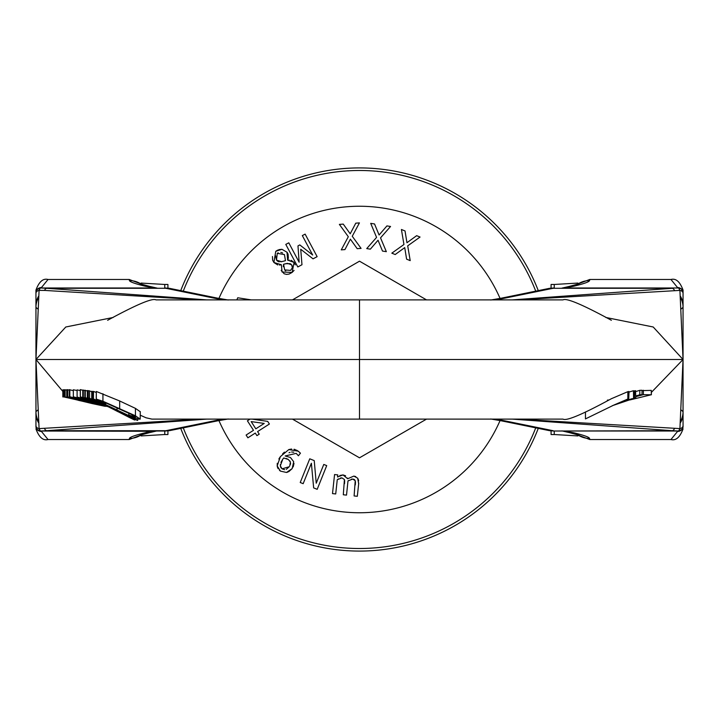 <?xml version="1.0" encoding="UTF-8"?>
<svg xmlns="http://www.w3.org/2000/svg" width="719" height="719" viewBox="0 0 719 719"><rect width="100%" height="100%" fill="white"/><g stroke="black" fill="none" stroke-linecap="round" stroke-linejoin="round"><path stroke-width="1.08" d="M538.27 290.629A191.578 191.578 0 0 0 180.73 290.629M180.73 428.371A191.578 191.578 0 0 0 538.27 428.371M183.273 291.141A189.025 189.025 0 0 1 535.727 291.141M535.727 427.859A189.025 189.025 0 0 1 183.273 427.859M613.361 405.291L625.126 401.031A485.334 483.249 90 0 1 631.857 398.73L613.568 405.201M633.583 397.958L633.439 390.696L633.583 397.958M629.017 392.089L633.43 390.705M613.613 405.174L628.748 398.829A6158.343 569.924 90 0 0 627.849 399.009L614.035 404.986L585.455 418.907L585.455 411.942M629.017 391.531L628.748 398.829L628.748 391.513A9337.15 864.103 -90 0 0 627.849 391.666L627.849 399.009M611.384 320.288C582.525 304.586 566.392 297.783 563.004 299.895L359.5 299.895L359.5 419.105L563.004 419.105C566.392 421.217 582.525 414.414 611.384 398.712L627.849 391.666M612.246 405.723L635.551 397.877A10075.868 932.462 90 0 0 634.535 397.984L613.199 405.363M634.535 397.984L634.535 390.785A10407.085 963.118 -90 0 1 635.551 390.696L635.785 397.895L635.551 390.696M629.889 399.611L614.251 404.995L630.707 399.44M651.387 392.376L683.05 359.5L653.203 326.992L605.82 317.465M642.013 390.615L651.297 390.381L651.387 394.776L643.343 394.659L635.785 396.69M635.785 391.54L639.802 390.336A12812.229 1203.48 -90 0 1 642.013 390.273L642.013 394.695A11949.178 1122.413 90 0 0 639.802 394.785L635.785 395.971M607.348 400.204L608.103 399.962M629.862 399.944L651.297 394.749L651.297 390.381M635.785 396.412L642.013 394.695M639.802 390.336L639.802 394.785M643.343 390.246L643.343 394.659M106.529 405.786L73.329 396.825L93.704 402.065A9143.011 702.095 -90 0 0 92.76 401.957A1003.94 1000.974 -90 0 1 98.71 403.611A7610.723 584.43 90 0 1 99.617 403.763L106.673 405.858M77.104 390.543L73.329 389.77L73.329 396.825M80.285 390.606L77.104 389.896L77.104 397.005L106.026 405.525M105.927 405.48L77.104 397.005M108.174 406.63L67.227 396.789L82.847 400.699L64.656 396.861L109.072 406.882M65.15 396.852L65.15 389.752L64.656 389.761L64.656 396.861M65.15 389.752L66.75 390.21M67.227 396.789L67.227 389.707L66.75 389.716L66.75 396.807M104.399 404.743L103.123 404.204M87.332 397.886L87.332 390.534L88.293 390.821M87.763 390.597L87.763 397.958M102.754 404.069L105.01 405.022M96.319 391.469L96.319 399.009L96.975 399.71L105.675 404.195L101.19 401.328L106.124 403.053L131.757 414.62L135.397 417.038L128.818 415.124L138.524 419.033L140.196 419.123L135.424 415.789L102.934 401.238L96.22 399.09L96.319 391.469L119.687 400.977L135.424 408.365L140.196 411.699M140.196 419.123L140.268 411.565M105.711 402.883L105.711 404.186M128.818 413.164L128.818 415.124M128.854 413.182L128.854 415.106M105.118 405.067L85.291 397.571L101.712 403.736L82.757 397.265L105.298 405.157M84.851 397.517L84.851 390.228L87.332 391.064M85.291 390.273L85.291 397.571M83.323 397.328L83.323 390.075L84.851 390.615M82.766 390.04L83.332 390.084M82.757 390.031L82.757 397.265M137.671 420.453L132.979 417.541L93.506 398.928L130.885 417.856L137.671 420.453L137.742 418.826M93.506 391.37L93.434 398.937L93.434 391.379L96.22 392.466M114.591 409.803L98.377 401.328L132.79 418.215L114.591 409.803L114.591 408.949M127.667 415.294L127.667 416.184M105.378 405.201L80.285 396.825L80.285 389.617L82.757 390.264M80.357 389.599L80.357 396.816L105.738 405.381M105.684 405.354L85.228 398.443L105.441 405.228M91.726 391.271L91.726 398.73L91.726 391.271A8038.483 770.453 90 0 1 92.481 391.433L92.481 398.91A4806.048 460.636 -90 0 0 91.726 398.73L104.812 404.914M104.767 404.896L129.546 417.541A427.985 41.019 90 0 1 129.213 417.397L134.111 419.788A448.027 42.942 -90 0 0 134.857 420.031L92.481 398.91M129.114 417.353L128.324 416.939M134.857 419.563L134.857 420.031M92.481 391.433L93.434 391.873M108.003 406.541L94.243 403L107.688 406.379M107.58 406.325L89.974 401.894L89.974 401.031M90.019 401.912L69.815 396.744L85.444 400.825L67.262 396.789L108.12 406.603M69.357 396.753L69.357 389.68L73.329 390.669M69.833 389.671L69.833 396.744M67.262 396.789L67.262 389.707L69.357 390.138M67.757 389.698L67.757 396.78M105.082 405.058L93.892 400.07A333.984 332.448 90 0 0 89.56 398.281A9306.799 892.018 -90 0 0 88.293 398.047L103.698 404.42M89.56 398.281L89.56 390.875A7938.749 760.891 90 0 0 88.293 390.669L88.293 398.047M89.56 390.875L91.538 391.72M89.992 402.433L76.313 399.369M76.322 399.566L75.765 399.566M75.747 399.243L63.703 396.897L75.459 399.566M63.703 396.897L63.703 389.788L64.656 389.995M63.991 389.779L63.991 396.888M75.477 399.566L92.059 403.557M62.832 396.933L62.832 389.815L63.703 390.004M63.11 389.806L63.11 396.924M89.785 402.784L78.569 400.393L89.785 402.784M92.041 403.548L104.677 406.235L93.479 403.629M93.497 403.629L105.549 406.343L93.776 403.647M93.758 403.647L94.423 403.503M94.441 403.692L89.992 402.784M62.832 391.415L35.95 359.5L65.797 326.992L113.18 317.465M554.25 431.023L554.25 434.537L551.078 434.537L551.078 430.879M554.25 287.977L554.25 284.463L551.078 284.463L551.078 288.121M683.05 293.406A4.197 3.227 174.6 0 0 679.913 290.395L683.041 359.473L683.05 425.594A4.197 3.227 -174.6 0 1 679.913 428.605L683.041 359.527L683.05 290.09C679.958 281.695 675.932 278.154 670.971 279.475L677.55 287.555A5.482 5.437 -30.2 0 1 680.578 288.427M680.614 297.918A19.305 19.26 -135 0 1 683.05 307.31L681.432 308.819M680.56 297.324A18.604 18.55 -135 0 1 683.05 306.618L683.05 359.473M680.48 296.354A18.155 17.598 -166.3 0 1 683.05 305.44L683.05 306.618M683.05 305.44L683.05 292.39A4.404 4.386 -135 0 0 678.646 287.977L679.913 290.395L517.401 299.886M568.235 287.977L677.927 287.977M683.05 292.381L681.351 288.912L678.547 287.977A8.511 3.128 -90 0 1 678.781 288.004A4.377 4.368 -79.1 0 1 683.05 292.381L683.05 292.39M553.621 287.977L548.867 288.463A21.282 16.807 78.5 0 1 553.136 288.283L672.427 288.283A8.511 3.667 85.7 0 1 674.521 290.413M563.004 287.977A25.542 15.288 90 0 0 565.26 287.699L573.385 286.315C583.729 283.816 589.131 281.902 589.58 280.572L589.769 279.466L670.971 279.466M494.717 299.895A106.232 16.33 -0 0 0 505.574 297.999L553.136 288.283L672.427 288.283L512.144 299.895M565.26 287.699L562.564 287.977M568.352 286.62A21.282 16.762 77.5 0 1 568.783 286.513A21.282 16.762 77.5 0 1 568.855 286.504A21.282 16.762 77.5 0 1 573.385 286.315M505.574 297.999A21.282 16.807 -101.5 0 0 501.395 298.16A21.282 16.807 -101.5 0 0 501.314 298.178A21.282 16.807 -101.5 0 0 500.613 298.34M680.614 421.082A19.305 19.26 135 0 0 683.05 411.69L681.432 410.181M680.56 421.676A18.604 18.55 135 0 0 683.05 412.382M680.48 422.646A18.155 17.598 166.3 0 0 683.05 413.56L683.05 426.61A4.404 4.386 135 0 1 678.646 431.023L679.913 428.605L517.401 419.114M683.05 426.034L683.05 426.61M683.05 428.91C679.958 437.305 675.932 440.846 670.971 439.525L677.55 431.445A5.482 5.437 30.2 0 0 680.578 430.573M568.235 431.023L677.927 431.023M683.05 394.578L683.05 426.619A4.377 4.368 79.1 0 1 678.781 430.996A8.511 3.128 90 0 1 678.547 431.023L672.427 430.717A8.511 3.667 -85.7 0 0 674.521 428.587M683.05 426.619L682.097 429.351L678.646 431.023L553.621 431.023L672.427 430.717L512.144 419.105M563.004 431.023A25.542 15.288 -90 0 1 565.26 431.301L573.385 432.685C583.729 435.184 589.131 437.098 589.58 438.428L589.769 439.534L575.64 434.15M501.314 420.822L548.876 430.537A21.282 16.807 -78.5 0 0 553.136 430.717L505.574 421.001A21.282 16.807 101.5 0 1 501.395 420.84A21.282 16.807 101.5 0 1 501.314 420.822A21.282 16.807 101.5 0 1 500.613 420.66M565.26 431.301L562.564 431.023M568.352 432.38A21.282 16.762 -77.5 0 0 568.783 432.487A21.282 16.762 -77.5 0 0 568.855 432.496A21.282 16.762 -77.5 0 0 573.385 432.685M164.75 431.023L164.75 434.537L167.922 434.537L167.922 430.879M164.75 287.977L164.75 284.463L167.922 284.463L167.922 288.121M39.087 290.395L35.959 359.473L35.95 425.594A4.197 3.227 -5.4 0 0 39.087 428.605L35.959 359.527L35.95 293.406A4.197 3.227 5.4 0 1 39.087 290.395L40.219 288.004A8.511 3.128 -90 0 1 40.453 287.977L46.573 288.283A8.511 3.667 94.3 0 0 44.479 290.413L39.087 290.395M38.386 297.918A19.305 19.26 -45 0 0 35.95 307.31L37.568 308.819M38.44 297.324A18.604 18.55 -45 0 0 35.95 306.618M38.52 296.354A18.155 17.598 -13.7 0 0 35.95 305.44M35.95 292.966L35.95 290.09C39.042 281.695 43.068 278.154 48.029 279.475L41.45 287.555A5.482 5.437 -149.8 0 0 38.422 288.427M150.765 287.977L41.073 287.977M224.283 299.895A106.232 16.33 180 0 1 213.426 297.999A21.282 16.807 -78.5 0 1 217.605 298.16A21.282 16.807 -78.5 0 1 217.686 298.178L170.124 288.463A21.282 16.807 101.5 0 0 165.864 288.283L40.354 287.977L36.903 289.649L35.95 292.381A4.377 4.368 -100.9 0 1 40.219 288.004L40.354 287.977A4.404 4.386 -45 0 0 35.95 292.39L35.95 324.422M201.599 299.886L44.479 290.413M155.996 287.977A25.542 15.288 90 0 1 153.74 287.699L145.615 286.315C135.271 283.816 129.869 281.902 129.42 280.572L129.231 279.466L143.36 284.85M213.426 297.999L165.864 288.283L46.573 288.283L206.856 299.895M153.74 287.699L156.436 287.977M150.648 286.62A21.282 16.762 102.5 0 0 150.217 286.513A21.282 16.762 102.5 0 0 150.145 286.504A21.282 16.762 102.5 0 0 145.615 286.315M217.686 298.178A21.282 16.807 -78.5 0 1 218.387 298.34M38.386 421.082A19.305 19.26 45 0 1 35.95 411.69L37.568 410.181M38.44 421.676A18.604 18.55 45 0 1 35.95 412.382L35.95 359.527M38.52 422.646A18.155 17.598 13.7 0 1 35.95 413.56L35.95 412.382M150.765 431.023L145.615 432.685C135.271 435.184 129.869 437.098 129.42 438.428L129.231 439.534L48.029 439.534L41.45 431.445A5.482 5.437 149.8 0 1 38.422 430.573M35.95 426.034L35.95 413.56M155.996 431.023A25.542 15.288 -90 0 0 153.74 431.301L41.073 431.023M201.599 419.114L39.087 428.605L40.354 431.023A4.404 4.386 45 0 1 35.95 426.61M35.95 425.594L35.95 426.619A4.377 4.368 100.9 0 0 40.219 430.996A8.511 3.128 90 0 0 40.453 431.023L46.573 430.717A8.511 3.667 -94.3 0 1 44.479 428.587M35.95 426.619L36.903 429.351L40.354 431.023L165.379 431.023L170.133 430.537A21.282 16.807 -101.5 0 1 165.864 430.717L165.379 431.023M224.283 419.105A106.232 16.33 180 0 0 213.426 421.001L165.864 430.717L46.573 430.717L206.856 419.105M153.74 431.301L156.436 431.023M150.648 432.38A21.282 16.762 -102.5 0 1 150.217 432.487A21.282 16.762 -102.5 0 1 150.145 432.496A21.282 16.762 -102.5 0 1 145.615 432.685M213.426 421.001A21.282 16.807 78.5 0 0 217.605 420.84A21.282 16.807 78.5 0 0 217.686 420.822A21.282 16.807 78.5 0 0 218.387 420.66M355.222 480.678L354.108 495.948L357.316 496.29L358.673 483.734L357.658 478.153L353.838 476.095L347.663 478.755L343.035 474.926L337.544 476.994L337.777 474.899L334.56 474.549L332.502 493.602L335.71 493.953L337.256 479.708L341.885 477.883L344.419 479.51L343.305 494.771L346.513 495.121L347.987 480.939L352.687 479.052L355.222 480.678M332.502 493.602L334.56 474.549L337.777 474.899L337.544 476.994M344.419 479.51L341.885 477.883L340.518 477.991M338.469 478.89L337.256 479.708M339.862 475.493L343.035 474.926L345.596 475.78M344.5 483.743L344.626 482.143M344.653 481.559L344.617 480.382M347.448 478.081L347.663 478.755M353.838 476.095L355.788 476.598M358.143 478.998L358.673 480.84M358.736 483.042L358.673 483.734M353.389 479.169L351.465 479.124M348.553 480.517L347.987 480.939M354.692 479.825L354.036 479.384M355.303 484.912L355.456 482.728M355.465 482.467L355.429 481.55M379.093 234.987L374.536 223.96L370.698 223.357L376.576 237.396L366.735 248.594L370.357 249.16L378.041 240.245L382.499 251.066L386.346 251.668L380.531 237.854L390.552 226.476L386.93 225.91L379.093 234.987M386.346 251.668L382.499 251.066M370.357 249.16L366.735 248.594M301.971 264.736L300.731 249.286L313.035 258.84L317.133 256.656L305.126 234.115L302.331 235.598L312.675 255.02L299.805 244.918L297.981 245.889L299.131 262.228L288.786 242.815L285.794 244.406L297.801 266.956L301.971 264.736L297.801 266.956M317.133 256.656L313.035 258.84M406.954 242.725L405.031 230.952L401.418 229.487L403.952 244.505L391.819 253.16L395.207 254.535L404.725 247.606L406.603 259.164L410.207 260.62L407.7 245.844L420.049 237.045L416.652 235.67L406.954 242.725M410.207 260.62L406.603 259.164M395.207 254.535L391.819 253.16M251.335 299.895L237.728 297.774L236.83 299.895M350.207 233.792L343.26 224.103L339.377 224.391L348.311 236.722L341.273 249.861L344.931 249.592L350.378 239.157L357.19 248.675L361.073 248.388L352.256 236.254L359.428 222.899L355.77 223.169L350.207 233.792M361.073 248.388L357.19 248.675M344.931 249.592L341.273 249.861M278.837 249.637L281.947 249.295L287.016 252.252L281.947 249.295L275.763 251.308L273.894 262.489L281.381 264.763L282.055 271.989L292.103 272.429L294.08 262.39L287.627 260.107L287.016 252.252L287.825 253.555M275.548 255.631L276.473 260.08L277.291 253.349L284.436 254.571L285.47 260.673L281.533 261.707L276.473 260.08L277.965 261.437M284.679 269.904L283.565 264.295L287.393 263.352L291.599 264.808L292.381 267.666L290.575 270.416L284.679 269.904L285.686 270.847M290.575 270.416L292.372 267.702M292.247 265.976L291.051 264.215M290.323 263.702L285.659 263.702M285.623 263.711L283.726 264.241M283.565 264.295L283.295 266.677M285.47 260.673L284.436 254.571M278.568 261.698L279.314 261.842M280.823 261.806L281.533 261.707M282.612 252.962L280.814 252.369M278.19 252.782L277.291 253.349M294.071 270.407L292.103 272.429L289.092 274.074L286.575 274.397L284.131 273.759L281.174 270.389M291.114 260.305L294.08 262.39L295.275 264.88M287.69 260.188L289.227 260.08M281.381 264.763L279.403 265.041M277.732 264.952L273.894 262.489L272.654 260.206M272.645 260.161L272.456 256.494M288.085 254.193L288.337 258.085M288.328 258.139L287.627 260.107M275.763 251.308L277.813 250.05M246.114 435.049L253.501 430.313L246.114 435.049L247.884 437.817L255.272 433.081L256.917 435.642L259.235 434.15L257.591 431.589L259.235 434.15M247.408 420.813L253.501 430.313L247.408 420.813L250.059 419.105M257.591 431.589L269.391 424.03L267.693 421.379L252.099 419.105M267.693 421.379L269.391 424.03M255.811 428.821L251.174 421.595L255.811 428.821L264.215 423.437L255.811 428.821M251.174 421.595L264.215 423.437M277.408 466.999L277.192 465.948L280.437 471.107L286.486 472.464L280.437 471.107L279.43 470.271M287.816 472.086L286.486 472.464L292.166 468.626L288.741 471.673M278.154 468.707L277.588 467.53M292.166 468.626L293.685 461.706L290.53 457.608L293.685 461.706M293.99 463.404L293.181 466.919M278.864 459.001L280.374 456.628L277.192 465.948L277.273 463.288M296.417 450.085L298.286 451.208L288.849 449.546L280.374 456.628M282.558 453.914L284.436 452.116M290.323 457.464L285.164 455.972L296.201 453.356L298.412 455.774L296.201 453.356M288.849 449.546L291.599 449.033M294.062 449.258L295.374 449.636M293.801 452.188L291.572 451.999M290.054 452.323L289.029 452.745M300.443 453.177L298.286 451.208L300.443 453.177L298.412 455.774M286.279 469.372L289.245 466.73L282.073 468.842L284.589 469.705M282.073 468.842L280.32 465.813L280.698 467.242M280.787 467.422L281.336 468.177M288.4 459.576L290.413 462.092L289.748 465.957M290.431 464.375L290.575 463.252M280.347 464.51L280.32 465.813L282.747 459.252L280.931 462.389M290.413 462.092L289.793 460.87M283.735 457.976L282.747 459.252L283.735 457.976L288.265 459.468L286.288 458.461M300.227 482.503L309.754 458.803L300.227 482.503L303.166 483.68L311.381 463.252L313.655 487.895L317.196 489.315L326.714 465.615L317.196 489.315M326.714 465.615L323.775 464.438L326.714 465.615M323.775 464.438L316.234 483.204L314.23 460.6L309.754 458.803L314.23 460.6M500.073 298.448A153.264 153.264 0 0 0 218.927 298.448M218.927 420.552A153.264 153.264 0 0 0 500.073 420.552M292.453 299.895L359.5 261.186L426.547 299.895M426.547 419.105L359.5 457.814L292.453 419.105M35.95 359.5L683.05 359.5M102.655 401.705L102.655 402.478M102.934 393.724L102.934 401.238M119.687 400.977L119.687 408.446M135.424 408.365L135.424 415.789M132.754 415.151L132.754 416.517M132.979 417.002L132.979 417.541M117.026 407.772L117.026 409.812M577.564 284.275A21.282 21.237 10.3 0 1 589.58 280.572M577.564 434.725A21.282 21.237 -10.3 0 0 589.58 438.428M494.717 419.105A106.232 16.33 0 0 1 505.574 421.001M141.436 284.275A21.282 21.237 169.7 0 0 129.42 280.572M141.436 434.725A21.282 21.237 -169.7 0 1 129.42 438.428M556.83 419.105L519.019 419.114M109.549 407.331L118.114 411.762M162.17 419.105L199.981 419.114M359.5 419.105L151.889 419.105L146.038 417.784L140.268 415.205M577.914 283.07L554.25 284.472M589.769 279.466L575.64 284.85M568.864 286.522L578.948 283.789M561.961 288.112L568.783 286.522M490.762 300.012L501.395 298.178M548.876 288.463L501.314 298.178M556.83 299.895L519.019 299.886M670.971 439.534L589.769 439.534M548.867 430.537L553.621 431.023M554.25 434.528L577.914 435.93M578.948 435.211L568.864 432.478M561.961 430.888L568.783 432.478M490.762 418.988L501.395 420.822M48.029 279.466L129.231 279.466M170.133 288.463L165.379 287.977M164.75 284.472L141.086 283.07M140.052 283.789L150.136 286.522M157.039 288.112L150.217 286.522M228.238 300.012L217.605 298.178M162.17 299.895L199.981 299.886M359.5 299.895L155.996 299.895C152.608 297.783 136.475 304.586 107.616 320.288M48.029 439.525C43.068 440.846 39.042 437.305 35.95 428.91M141.086 435.93L164.75 434.528M129.231 439.534L143.36 434.15M150.136 432.478L140.052 435.211M157.039 430.888L150.217 432.478M228.238 418.988L217.605 420.822M170.124 430.537L217.686 420.822"/></g></svg>

